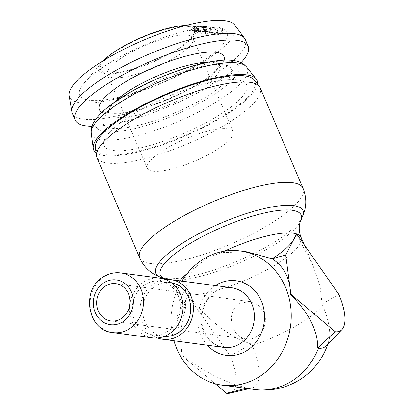 <?xml version="1.0" encoding="UTF-8"?>
<svg xmlns="http://www.w3.org/2000/svg" width="414" height="414" viewBox="0 0 414 414"><rect width="100%" height="100%" fill="white"/><g stroke="black" fill="none" stroke-linecap="round" stroke-linejoin="round"><path stroke-width="0.31" stroke-dasharray="2.07 1.55" d="M296.652 234.547L312.984 265.322L320.11 286.498L322.082 304L322.723 305.584A51.502 19.877 -119.5 0 1 328.892 340.774A51.502 19.877 -119.5 0 1 326.17 345.84M322.082 304L338.859 294.385M177.011 316.57L186.336 299.172L183.661 307.266L185.984 307.555L177.011 316.57L182.507 355.704L182.222 355.869L181.368 349.452C179.738 336.318 181.275 322.356 185.984 307.555C183.402 291.332 186.611 277.882 195.61 267.216L206.85 258.072L221.392 252.607L246.796 251.831M181.906 281.106A67.71 59.952 -82.4 0 0 173.932 340.758M182.507 355.704C204.418 372.098 225.946 382.872 247.101 388.027L247.965 388.151A67.71 59.952 -82.4 0 0 254.75 389.512M157.589 337.979A30.093 26.646 97.6 0 1 140.015 311.789A30.093 26.646 97.6 0 1 155.291 282.695A30.093 26.646 97.6 0 1 165.409 279.491M166.563 332.1A27.081 23.981 97.6 0 1 152.709 334.885A27.081 23.981 97.6 0 1 132.516 312.818A27.081 23.981 97.6 0 1 146.038 283.978A27.081 23.981 97.6 0 1 159.887 281.199A27.081 23.981 97.6 0 1 180.085 303.265A27.081 23.981 97.6 0 1 166.563 332.1M164.286 336.401A27.081 23.981 97.6 0 1 163.106 336.277A27.081 23.981 97.6 0 1 142.913 314.21A27.081 23.981 97.6 0 1 156.435 285.37A27.081 23.981 97.6 0 1 170.283 282.586A27.081 23.981 97.6 0 1 171.458 282.778M152.311 337.865A30.093 26.646 97.6 0 1 129.872 313.351A30.093 26.646 97.6 0 1 144.895 281.308A30.093 26.646 97.6 0 1 160.285 278.213M246.226 339.04A18.806 16.653 -82.4 0 1 233.625 328.949C229.346 318.175 231.229 309.651 239.271 303.374L249.575 301.537L258.057 304.854L263.816 311.84A18.806 16.653 -82.4 0 1 255.847 337.105A18.806 16.653 -82.4 0 1 246.226 339.04L110.838 320.938M260.194 87.856A88.772 22.987 -23.1 0 1 219.43 128.154A88.772 22.987 -23.1 0 1 96.881 157.517M254.087 79.866A86.516 22.403 -23.1 0 1 215.197 120.531A86.516 22.403 -23.1 0 1 95.344 147.581M247.101 388.027L245.916 388.332M215.176 383.737L182.222 355.869M188.458 295.446L186.336 299.172L188.458 295.446C209.412 321.492 230.412 337.684 251.448 344.024L252.173 345.566A51.502 19.877 -119.5 0 1 251.743 388.016A51.502 19.877 -119.5 0 1 247.965 388.151M251.448 344.024L230.174 355.978A45.136 17.419 -119.5 0 1 229.796 393.181M188.158 295.777L230.174 355.978M96.043 152.864A88.772 22.987 156.9 0 0 104.095 155.576A88.772 22.987 156.9 0 0 194.751 131.709A88.772 22.987 156.9 0 0 257.415 84.032M237.538 79.959A77.485 20.063 156.9 0 0 139.653 110.429A77.485 20.063 156.9 0 0 113.151 150.448A77.485 20.063 156.9 0 0 211.036 119.977A77.485 20.063 156.9 0 0 237.538 79.959M111.449 128.174A69.661 18.04 -23.1 0 1 135.274 92.198A69.661 18.04 -23.1 0 1 223.275 64.807A69.661 18.04 -23.1 0 1 199.45 100.778A69.661 18.04 -23.1 0 1 111.449 128.174M185.684 25.533A52.661 13.636 -23.1 0 1 187.821 25.58A52.661 13.636 -23.1 0 1 189.674 25.751A52.661 13.636 -23.1 0 1 171.665 52.945A52.661 13.636 -23.1 0 1 105.14 73.651A52.661 13.636 -23.1 0 1 102.02 62.178A52.661 13.636 -23.1 0 1 103.469 60.599M89.093 100.25A80.145 20.752 -23.1 0 1 84.347 82.784A80.145 20.752 -23.1 0 1 145.278 44.712A80.145 20.752 -23.1 0 1 214.928 27.086A80.145 20.752 -23.1 0 1 217.743 27.35A80.145 20.752 -23.1 0 1 190.337 68.734A80.145 20.752 -23.1 0 1 89.093 100.25M209.127 26.843L210.597 26.848L210.338 31.355L208.956 31.355L209.127 26.843L193.416 25.906L188.815 26.17L194.554 26.936L204.335 27.2L209.127 26.843M187.821 25.58L194.663 25.958L194.414 30.465L190.067 30.382L190.181 25.875M221.619 28.985L222.649 29.694L217.598 30.362C212.91 30.129 209.21 29.477 206.488 28.411L205.779 27.904L206.296 27.655C202.632 27.402 200.94 27.536 201.214 28.064L205.272 28.752L207.067 29.943C202.881 29.668 199.698 29.037 197.519 28.054L196.51 27.283L199.357 26.853L205.499 27.086C211.896 27.303 217.267 27.94 221.619 28.985L221.112 33.436L222.111 34.114L217.024 34.75C212.33 34.512 208.635 33.876 205.949 32.835L206.488 28.411M205.949 32.835L205.266 32.354L205.805 32.116C202.141 31.857 200.428 31.981 200.671 32.489L200.366 32.245L200.893 27.81L201.214 28.064L200.671 32.489L204.713 33.161L205.272 28.752M190.067 30.382L188.81 30.657L194.627 31.433L204.335 31.697L208.956 31.355L193.131 30.408L198.684 30.703L198.384 30.688L198.642 26.18L207.223 26.667L198.642 26.18L206.229 26.698L206.063 31.205L210.328 31.35M188.329 26.512A50.984 13.201 -23.1 0 1 194.544 31.816A50.984 13.201 -23.1 0 1 158.521 59.197A50.984 13.201 -23.1 0 1 106.486 72.89A50.984 13.201 -23.1 0 1 101.875 71.343A50.984 13.201 -23.1 0 1 129.328 43.63A50.984 13.201 -23.1 0 1 188.329 26.512M187.692 35.169A46.642 12.078 -23.1 0 1 193.162 38.088A46.642 12.078 -23.1 0 1 193.379 40.023A46.642 12.078 -23.1 0 1 160.425 65.07A46.642 12.078 -23.1 0 1 112.82 77.599A46.642 12.078 -23.1 0 1 108.603 76.181A46.642 12.078 -23.1 0 1 107.355 74.686A46.642 12.078 -23.1 0 1 136.863 49.245A46.642 12.078 -23.1 0 1 187.692 35.169M227.607 128.744A46.642 12.078 -23.1 0 1 233.072 131.657A46.642 12.078 -23.1 0 1 203.564 157.097A46.642 12.078 -23.1 0 1 152.735 171.173A46.642 12.078 -23.1 0 1 147.265 168.26A46.642 12.078 -23.1 0 1 176.778 142.82A46.642 12.078 -23.1 0 1 227.607 128.744M234.795 25.073A90.216 23.36 -23.1 0 1 180.887 74.329A90.216 23.36 -23.1 0 1 80.13 102.765A90.216 23.36 -23.1 0 1 69.148 95.732M245.311 39.542A94.04 24.348 -23.1 0 1 185.814 90.832A94.04 24.348 -23.1 0 1 83.333 119.206A94.04 24.348 -23.1 0 1 72.31 113.332M114.192 102.367A60.185 15.582 156.9 0 0 109.151 113.415A60.185 15.582 156.9 0 0 116.205 117.178A60.185 15.582 156.9 0 0 181.793 99.018A60.185 15.582 156.9 0 0 219.87 66.193A60.185 15.582 156.9 0 0 212.817 62.431A60.185 15.582 156.9 0 0 208.408 62.183M241.051 62.685A94.04 24.348 -23.1 0 1 91.96 126.275M194.627 31.433L194.554 26.936M202.87 31.454L202.901 26.951M204.335 31.697L204.335 27.2M206.907 31.604L206.964 27.101M205.592 31.407L205.675 26.9M204.661 31.153L205.002 26.651M197.307 30.652L197.602 26.149M196.184 31.153L201.747 31.262L192.934 30.522C191.335 30.714 192.417 30.926 196.184 31.153L196.184 26.651L201.809 26.755L195.838 26.041L192.22 26.175L192.163 30.672L192.934 30.522L193.064 26.015C191.366 26.211 192.406 26.424 196.184 26.651M201.747 31.262L201.809 26.755M195.62 30.548L195.838 26.041M203.108 30.967L198.384 30.688L206.063 31.205L203.108 30.967L203.393 26.46M204.428 31.241L204.542 26.734M195.786 30.631L196.122 26.134M193.131 30.408L193.416 25.906M217.024 34.75L217.598 30.362M205.805 32.116L206.296 27.655M204.713 33.161L206.482 34.31L207.067 29.943M206.482 34.31C202.286 34.031 199.113 33.41 196.96 32.463L197.519 28.054M211.419 32.442L217.065 33.229C217.899 33.622 217.2 33.772 214.975 33.679L209.567 32.851L210.089 28.411L209.66 28.126L209.148 32.577L209.567 32.851C208.692 32.468 209.313 32.333 211.419 32.442L211.906 27.981L217.578 28.783L217.987 29.068L217.459 33.498L217.065 33.229L217.578 28.783C218.426 29.187 217.743 29.347 215.523 29.259L210.089 28.411C209.199 28.017 209.805 27.873 211.906 27.981M214.975 33.679L215.523 29.259M196.96 32.463L195.993 31.738L198.87 31.324L205.065 31.567C211.471 31.79 216.817 32.411 221.112 33.436M205.065 31.567L205.499 27.086M322.723 305.584A67.71 17.533 -23.1 0 1 294.913 326.574A67.71 17.533 -23.1 0 1 252.173 345.566M221.392 252.607A67.71 17.533 -23.1 0 1 224.445 251.169M301.076 237.398A67.71 17.533 -23.1 0 1 269.985 268.132A67.71 17.533 -23.1 0 1 176.519 290.53A67.71 17.533 -23.1 0 1 179.769 280.821M231.674 287.756A30.093 26.646 -82.4 0 0 216.279 290.851A30.093 26.646 -82.4 0 0 201.256 322.894A30.093 26.646 -82.4 0 0 223.7 347.413C210.462 344.965 203.74 334.605 202.156 323.567C201.323 317.367 202.079 311.369 204.428 305.568C207.316 298.861 211.549 293.909 217.138 290.711C221.883 288.087 226.727 287.104 231.674 287.756M112.81 332.587A30.093 26.646 97.6 0 1 90.371 308.068A30.093 26.646 97.6 0 1 105.394 276.024A30.093 26.646 97.6 0 1 120.784 272.935M300.626 221.024A76.523 19.815 -23.1 0 1 265.979 249.771A76.523 19.815 -23.1 0 1 165.01 278.87M302.463 216.889A79.959 20.705 -23.1 0 1 266.264 246.93A79.959 20.705 -23.1 0 1 160.756 277.333M303.022 188.272A88.772 22.987 -23.1 0 1 262.259 228.569A88.772 22.987 -23.1 0 1 139.715 257.932M187.351 273.38A67.71 17.533 -23.1 0 1 195.61 267.216M207.357 345.224A37.617 33.306 97.6 0 1 215.332 285.572M229.449 61.308A77.356 20.027 156.9 0 0 131.73 91.727A77.356 20.027 156.9 0 0 105.275 131.673A77.356 20.027 156.9 0 0 202.995 101.254A77.356 20.027 156.9 0 0 229.449 61.308M91.225 133.111A84.622 21.911 156.9 0 0 101.554 139.932A84.622 21.911 156.9 0 0 196.433 113.074A84.622 21.911 156.9 0 0 246.496 66.882M224.088 60.211A67.71 17.533 -23.1 0 1 175.179 96.307A67.71 17.533 -23.1 0 1 107.319 113.917A67.71 17.533 -23.1 0 1 101.916 112.318M312.984 265.322L304.207 244.736M152.709 334.885L163.106 336.277M249.575 301.537L115.822 283.657M327.857 344.101A67.71 67.71 0 0 0 328.892 340.774M248.783 388.715L251.743 388.016M183.661 307.266L176.519 290.53L169.388 281.313L166.33 279.429M159.887 281.199L170.283 282.586M102.02 62.178L84.347 82.784M210.576 26.843L214.928 27.086M193.379 40.023L194.544 31.816M233.072 131.657L203.843 63.13M203.553 62.447L193.162 38.088M109.151 113.415L108.432 112.432L111.164 113.141C113.42 113.472 116.629 113.426 120.8 112.996C127.31 112.287 135.026 110.6 143.953 107.94C160.187 102.982 175.8 96.369 190.782 88.11C198.668 83.695 205.173 79.426 210.302 75.301L217.712 68.196L219.658 64.988L219.87 66.193M147.265 168.26L118.037 99.727M117.747 99.044L107.355 74.686M108.603 76.181L101.875 71.343M188.81 30.657L188.815 26.17M207 31.174L207.228 26.667M205.266 32.354L205.779 27.904M196.51 27.283L195.993 31.738M222.111 34.114L222.649 29.694"/><path stroke-width="0.62" d="M296.465 234.246L296.843 234.189L338.859 294.385A45.136 17.419 -119.5 0 1 341.881 329.668A45.136 17.419 -119.5 0 1 335.174 331.712L290.907 294.282L285.701 254.983L296.465 234.246L296.652 234.547M341.881 329.668L326.17 345.84A51.502 19.877 -119.5 0 1 318.516 348.174L317.735 348.003L335.174 331.712M173.932 340.758A67.71 59.952 -82.4 0 0 222.178 385.16A67.71 59.952 -82.4 0 0 256.809 378.205A67.71 59.952 -82.4 0 0 290.612 306.106A67.71 59.952 -82.4 0 0 240.12 250.936L246.796 251.831L272.101 258.76C283.543 251.583 291.187 244.524 295.022 237.584L296.843 234.189M240.12 250.936A67.71 59.952 -82.4 0 0 205.494 257.891A67.71 59.952 -82.4 0 0 181.906 281.106M165.409 279.491A30.093 26.646 97.6 0 1 170.682 279.605A30.093 26.646 97.6 0 1 193.121 304.124A30.093 26.646 97.6 0 1 178.098 336.168A30.093 26.646 97.6 0 1 162.707 339.257A30.093 26.646 97.6 0 1 157.589 337.979M171.458 282.778A27.081 23.981 97.6 0 1 190.559 305.315A27.081 23.981 97.6 0 1 176.959 333.493A27.081 23.981 97.6 0 1 164.286 336.401M167.701 334.776A30.093 26.646 97.6 0 1 152.311 337.865L112.81 332.587A30.093 26.646 97.6 0 0 128.2 329.497A30.093 26.646 97.6 0 0 143.223 297.454A30.093 26.646 97.6 0 0 120.784 272.935L160.285 278.213A30.093 26.646 97.6 0 1 182.729 302.732A30.093 26.646 97.6 0 1 167.701 334.776M120.458 319.008A18.806 16.653 -82.4 0 0 129.846 298.98A18.806 16.653 -82.4 0 0 115.822 283.657A18.806 16.653 -82.4 0 0 106.201 285.588A18.806 16.653 -82.4 0 0 96.814 305.615A18.806 16.653 -82.4 0 0 110.838 320.938A18.806 16.653 -82.4 0 0 120.458 319.008M96.881 157.517A88.772 22.987 -23.1 0 1 96.446 155.907A88.772 22.987 -23.1 0 1 137.65 117.219A88.772 22.987 -23.1 0 1 259.335 86.428A88.772 22.987 -23.1 0 1 260.194 87.856L303.022 188.272A88.772 22.987 -23.1 0 0 180.478 217.635A88.772 22.987 -23.1 0 0 139.715 257.932L96.881 157.517M96.446 155.907L95.344 147.581A86.516 22.403 -23.1 0 1 135.497 109.876A86.516 22.403 -23.1 0 1 254.087 79.866L259.335 86.428M245.916 388.332L226.484 393.3L215.176 383.737M248.783 388.715L229.796 393.181A45.136 17.419 -119.5 0 1 226.484 393.3M285.701 254.983L272.101 258.76C282.203 265.162 288.191 274.865 290.059 287.865L290.514 294.499L290.907 294.282M290.514 294.499C308.849 312.922 317.921 330.755 317.735 348.003M257.415 84.032A88.772 22.987 156.9 0 0 256.142 78.945A88.772 22.987 156.9 0 0 246.599 74.83A88.772 22.987 156.9 0 0 152.678 100.24A88.772 22.987 156.9 0 0 93.253 148.424A88.772 22.987 156.9 0 0 96.043 152.864M103.469 60.599A52.661 13.636 -23.1 0 1 185.684 25.533M91.96 126.275A94.04 24.348 -23.1 0 1 86.184 125.892A94.04 24.348 -23.1 0 1 75.162 120.013L72.31 113.332A94.04 24.348 -23.1 0 1 71.886 111.873L69.148 95.732A90.216 23.36 -23.1 0 1 129.101 46.72A90.216 23.36 -23.1 0 1 224.947 20.7A90.216 23.36 -23.1 0 1 234.795 25.073L244.55 38.228A94.04 24.348 -23.1 0 1 245.311 39.542L248.157 46.228A94.04 24.348 -23.1 0 1 241.051 62.685M71.886 111.873A94.04 24.348 -23.1 0 1 134.384 60.786A94.04 24.348 -23.1 0 1 234.288 33.669A94.04 24.348 -23.1 0 1 244.55 38.228M75.162 120.013A94.04 24.348 -23.1 0 1 134.659 68.724A94.04 24.348 -23.1 0 1 237.139 40.349A94.04 24.348 -23.1 0 1 248.157 46.228M208.408 62.183A60.185 15.582 156.9 0 0 114.192 102.367M224.445 251.169A67.71 17.533 -23.1 0 1 301.076 237.398C297.578 228.575 300.026 222.059 300.626 221.024L304.331 211.771C306.614 203.978 306.174 196.143 303.022 188.272M222.178 385.16L254.75 389.512A67.71 59.952 -82.4 0 0 289.381 382.557A67.71 59.952 -82.4 0 0 318.516 348.174M162.707 339.257L223.7 347.413A30.093 26.646 -82.4 0 0 239.09 344.319A30.093 26.646 -82.4 0 0 254.113 312.275A30.093 26.646 -82.4 0 0 231.674 287.756L170.682 279.605M215.332 285.572A37.617 33.306 97.6 0 1 216.895 284.63A37.617 33.306 97.6 0 1 261.343 300.942A37.617 33.306 97.6 0 1 245.404 351.465A37.617 33.306 97.6 0 1 207.357 345.224M121.882 322.351A22.568 19.986 97.6 0 1 95.215 312.56A22.568 19.986 97.6 0 1 104.778 282.244A22.568 19.986 97.6 0 1 131.445 292.03A22.568 19.986 97.6 0 1 121.882 322.351M166.33 279.429L165.01 278.87A76.523 19.815 -23.1 0 1 195.486 240.348A76.523 19.815 -23.1 0 1 271.046 211.611A76.523 19.815 -23.1 0 1 300.626 221.024M165.01 278.87L160.756 277.333A79.959 20.705 -23.1 0 1 192.603 237.082A79.959 20.705 -23.1 0 1 271.553 207.052A79.959 20.705 -23.1 0 1 302.463 216.889M179.769 280.821A67.71 17.533 -23.1 0 1 187.351 273.38M237.398 62.954A84.622 21.911 156.9 0 0 147.87 87.178A84.622 21.911 156.9 0 0 91.225 133.111L91.199 129.665C91.504 125.954 93.647 120.609 101.182 113.032C110.108 104.411 122.968 95.753 139.766 87.054C173.109 69.795 213.81 57.66 233.299 60.532C237.496 61.018 241.083 62.343 244.058 64.506L246.496 66.882A84.622 21.911 156.9 0 0 237.398 62.954M101.916 112.318A67.71 17.533 -23.1 0 1 136.48 75.674A67.71 17.533 -23.1 0 1 216.004 52.324A67.71 17.533 -23.1 0 1 224.088 60.211M304.207 244.736L301.076 237.398M120.784 272.935C115.092 272.221 109.679 273.297 104.535 276.164C80.673 287.927 86.743 330.646 112.81 332.587M160.756 277.333L155.767 275.139C148.564 271.393 143.213 265.653 139.715 257.932M254.75 389.512A67.71 67.71 0 0 0 327.857 344.101M91.225 133.111L93.253 148.424M246.496 66.882L256.142 78.945M203.843 63.13L203.553 62.447M118.037 99.727L117.747 99.044"/></g></svg>
